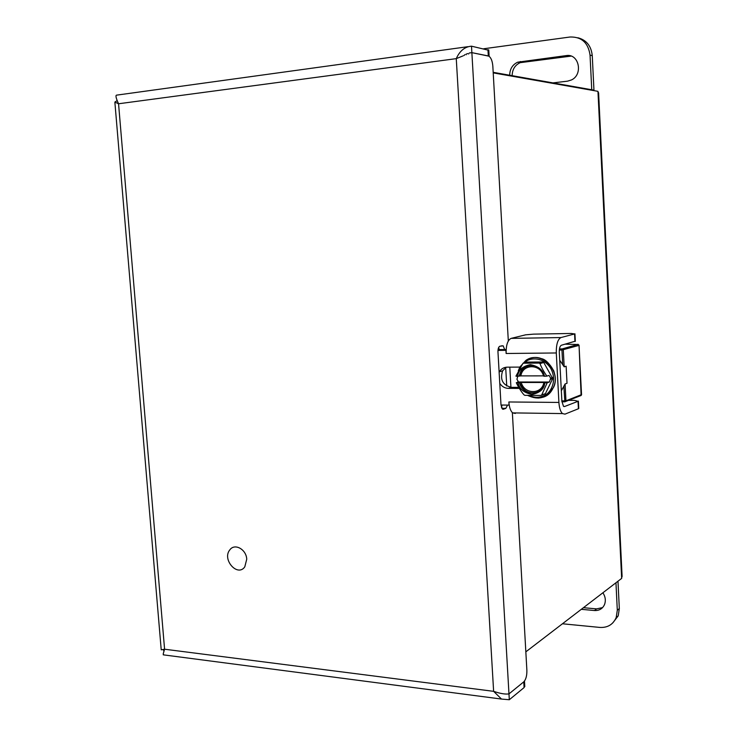 <?xml version="1.0" encoding="UTF-8"?>
<svg xmlns="http://www.w3.org/2000/svg" width="737" height="737" viewBox="0 0 737 737"><rect width="100%" height="100%" fill="white"/><g stroke="black" fill="none" stroke-linecap="round" stroke-linejoin="round"><path stroke-width="1.11" d="M598.665 94.161L597.956 91.333L493.21 72.88M525.84 651.84L621.65 578.398L622.037 574.924M493.173 72.318L593.239 90.025L593.396 90.522M593.239 90.025L593.267 90.504M246.738 559.217L244.795 566.845C237.535 577.43 221.745 559.365 229.843 549.857C234.661 542.92 246.342 549.323 246.738 559.217M559.328 350.057L561.944 350.029L562.285 348.896L559.457 348.923M559.733 360.246L564.183 366.833L566.136 366.215L567.02 383.286L565.076 383.968L561.336 390.803M562.709 364.677L561.944 350.029L578.656 345.478L577.67 344.501L562.285 348.896L563.298 349.9L564.183 366.833M565.076 383.968L565.952 400.808L564.874 401.776L581.106 395.493L579.052 345.192M563.851 386.381L564.874 401.776L561.916 401.748M499.133 372.277L499.391 371.789C501.188 368.832 503.758 367.284 507.111 367.164L519.834 367.1M519.392 388.417L508.309 388.371C504.734 388.233 501.888 386.538 499.76 383.286M575.321 341.157L561.364 345.248C559.945 346.031 559.254 348.306 559.3 352.093L561.889 401.306L563.473 406.271L564.579 406.52L578.02 401.306L578.407 408.749L564.975 414.139L562.451 413.577C560.461 411.615 559.282 407.902 558.904 402.43L556.297 352.968C556.186 344.391 557.743 339.26 560.968 337.555L511.109 338.384C507.682 340.061 506.015 345.091 506.126 353.493L505.951 350.333L497.972 350.425M501.003 405.028L509.046 405.11L508.871 401.969C509.267 407.331 510.529 410.97 512.639 412.895L515.329 413.448M506.374 367.201L502.616 370.849C499.815 379.758 502.772 385.258 511.496 387.34L508.309 388.371M518.765 387.367L511.496 387.34M498.055 349.624L506.144 349.531M560.968 337.555L574.565 333.953L574.952 341.471M511.109 338.384L525.61 334.828L533.441 334.147L571.212 333.456L574.565 333.953M578.407 408.749L578.766 408.28M568.338 400.338L574.667 400.394L578.02 401.306M524.016 362.917L525.932 361.452C530.05 357.942 543.012 356.386 550.742 368.38C557.577 380.965 550.447 392.489 545.564 394.783C540.451 397.814 535.08 398.091 529.47 395.594M551.792 377.841L551.377 379.03M523.049 363.203L515.918 376.165L517.586 376.275C518.148 370.186 522.386 366.307 530.318 364.64C538.461 366.215 543.178 370.075 544.459 376.238L546.845 376.128C543.436 371.107 541.161 366.934 540.028 363.608L539.171 363.092L523.049 363.203L526.411 362.226M526.854 362.097L542.902 361.987L539.171 363.092M540.028 363.608L543.759 362.493L542.902 361.987M543.759 362.493L552.732 378.569L545.426 393.622L541.723 394.931L547.204 382.77L544.818 382.872C544.201 389.025 539.908 392.876 531.948 394.442C523.86 392.784 519.189 388.915 517.954 382.835L516.287 382.724C518.866 387.929 521.437 391.964 523.979 394.82L524.827 395.336L540.921 395.437L541.723 394.931M541.548 395.216L545.426 393.622M522.966 369.136L523.279 368.482M517.798 376.266L516.932 379.251L518.544 382.006L549.378 382.033L550.677 378.21L549.028 375.419L546.845 376.128M516.287 382.724L518.544 382.006M549.378 382.033L547.204 382.77M517.586 376.275L520.866 375.898C522.597 363.783 540.304 363.627 543.491 375.87L543.574 375.87M519.124 376.137L520.451 372.176C525.103 362.051 540.958 364.622 543.74 376.11L544.459 376.238M544.818 382.872L543.842 382.485C541.971 394.691 524.311 394.544 521.234 382.457L517.954 382.835M543.491 375.87L520.866 375.898M521.234 382.457L543.842 382.485M552.943 82.894L567.564 81.162L571.47 79.946C583.455 74.474 578.923 53.276 566.265 55.597L517.724 62.184C512.482 64.663 509.811 69.02 509.691 75.238M483.739 48.762L570.051 37.007C581.576 36.693 588.246 42.737 590.042 55.128L591.747 89.767M571.129 56.104L520.165 62.673C514.942 65.142 512.27 69.481 512.16 75.671M593.976 90.623L592.262 55.662C591.24 45.961 586.44 39.991 577.854 37.753M581.309 609.324L594.492 610.531C599.236 610.743 602.59 608.744 604.543 604.515C605.961 600.581 605.418 596.666 602.903 592.769M615.957 582.764L617.302 610.236L616.196 617.532C613.11 624.525 607.675 627.823 599.881 627.427L562.451 623.778M583.437 607.693L596.583 608.882L602.571 607.601M617.984 581.207L619.32 608.578L617.302 610.236M612.668 623.041L618.214 615.846L619.32 608.578M467.94 46.68L116.851 95.11C115.285 94.999 115.847 97.883 118.556 103.77L114.861 102.084L116.943 100.748M462.91 55.929L456.267 58.638C459.704 50.89 464.78 46.735 471.496 46.182L488.788 50.282M524.753 685.825L524.081 687.584L509.313 699.735L501.492 699.063L493.624 691.334C500.239 693.6 505.361 694.447 508.972 693.886L523.758 681.863L508.972 693.886L523.758 681.863L508.972 693.886L471.496 46.182M114.871 102.231L161.219 649.822L164.581 649.214L163.209 653.885L163.669 654.889M164.24 649.997L162.481 649.666M463.776 55.616L465.084 54.575M487.94 49.646L488.299 55.948L471.873 52.649L488.299 55.948L471.873 52.649L469.229 53L471.873 52.649L488.898 56.169C491.072 57.735 492.38 61.051 492.832 66.127L508.318 340.973M504.661 349.55L503.178 345.837L499.852 346.233C498.553 346.878 497.926 348.748 497.963 351.862L501.003 404.945L502.422 409.007L503.435 409.219L505.84 408.362L507.563 405.092M506.743 386.004L505.693 367.588M512.362 412.646L526.881 670.384C526.964 675.737 525.923 679.56 523.758 681.863L524.081 687.584M509.792 367.155L510.934 387.321M163.669 649.426L164.406 649.251L163.688 649.601L164.406 649.251L163.688 649.601L163.817 651.149M509.313 699.735L508.972 693.886M488.299 55.948L489.211 56.362M499.17 349.614L498.673 347.431M500.368 370.379L500.432 371.485M501.4 407.239L502.09 405.037M467.203 53.608L468.686 53.902M621.65 578.398L597.956 91.333M499.023 348.656L498.24 348.675M565.251 344.17L577.67 344.501M561.87 400.928L565.952 400.808L581.548 394.617M580.618 395.677L581.557 394.839L579.033 345.331L578.001 344.253M564.938 401.812L561.926 401.785M508.871 401.969L558.904 402.43M556.297 352.968L506.126 353.493M563.851 406.511L564.579 406.52M530.566 358.293C545.316 353.124 560.894 372.931 553.423 387.588L546.55 395.539L538.388 398.091M518.157 382.125L517.871 380.863M517.485 376.939L517.494 376.266M518.387 370.6L519.852 367.054L525.84 360.448C540.451 349.605 561.953 370.693 553.257 387.644C547.213 397.925 538.802 400.56 528.005 395.557M552.732 378.569L550.742 379.233L552.722 378.588M552.667 377.556L550.677 378.21M544.311 376.238C543.031 370.149 538.369 366.335 530.327 364.787C522.496 366.427 518.295 370.25 517.733 376.266M518.093 382.835C519.336 388.841 523.952 392.655 531.939 394.286C539.797 392.757 544.044 388.952 544.671 382.872M544.081 382.825L543.031 386.124C538.6 396.838 522.247 394.341 519.493 382.696M529.581 365.709C525.693 366.363 522.763 368.482 520.792 372.074L519.465 376.036M519.834 382.595C523.003 390.711 528.493 393.991 536.296 392.425M520.258 61.53L522.69 62.028M566.265 55.597L568.559 56.123M592.262 55.662L590.042 55.128M594.492 610.531L596.583 608.882M493.624 691.334L456.267 58.638L118.556 103.77L164.581 649.214L493.624 691.334M466.281 54.741L466.235 54.004M163.688 649.601L164.369 649.684M505.84 408.362L501.86 408.316M502.772 409.21L503.435 409.219M598.601 92.788L622.111 576.583M502.616 370.849L499.391 371.789M562.451 413.577L512.639 412.895M578.398 401.094L578.775 408.528M575.33 341.314L574.943 333.806M541.354 358.661C545.196 359.159 549.332 363.23 553.773 370.886C555.891 377.777 555.781 383.341 553.423 387.588L553.257 387.644C548.853 397.529 540.414 400.163 527.932 395.557M519.852 367.054L518.286 370.812M517.411 376.266L517.411 377.104M517.733 380.624L518.056 382.162M529.654 365.764C525.757 366.418 522.8 368.518 520.792 372.074L520.451 372.176C524.808 362.033 540.884 364.529 543.657 376.156M543.031 386.124L544.035 382.816M517.724 62.184L520.165 62.673M616.196 617.532L618.214 615.846M163.227 654.834L501.492 699.063M489.128 56.252L488.769 49.959M501.326 345.865L503.178 345.837M524.486 681.08L524.799 686.626"/></g></svg>

